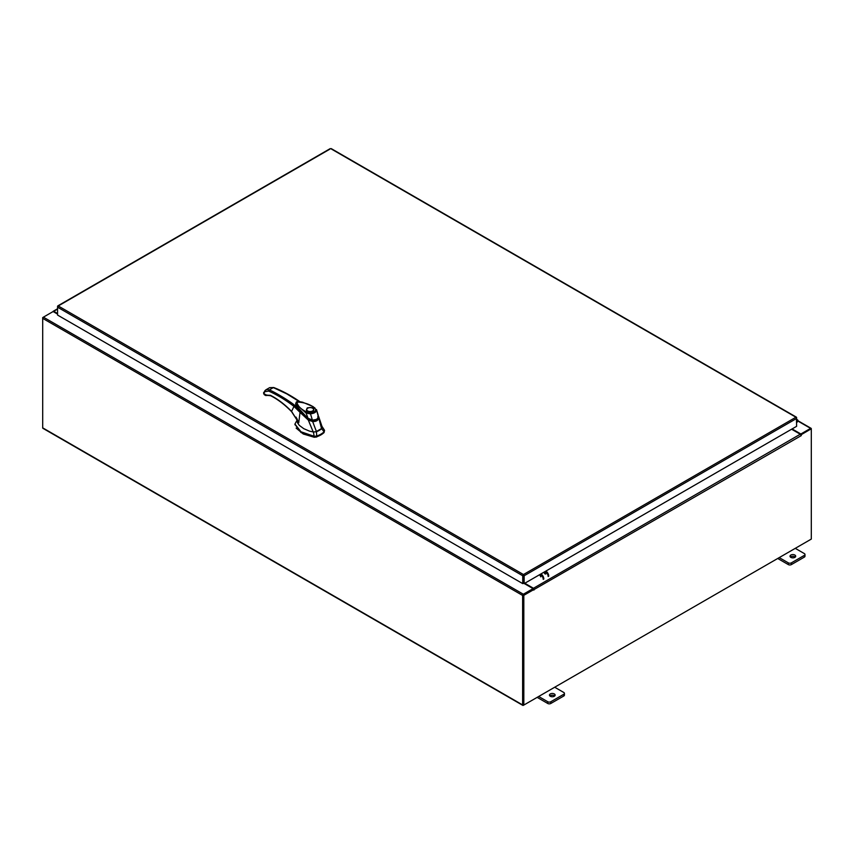 <?xml version="1.0" encoding="UTF-8"?>
<svg xmlns="http://www.w3.org/2000/svg" width="854" height="854" viewBox="0 0 854 854"><rect width="100%" height="100%" fill="white"/><g stroke="black" fill="none" stroke-linecap="round" stroke-linejoin="round"><path stroke-width="1.28" d="M796.622 420.787L797.358 420.648L796.622 422.004M796.622 420.157A1.42 0.822 -60 0 1 797.593 419.89A1.42 0.822 -60 0 1 797.828 420.179A1.42 0.822 -60 0 1 797.23 422.015L796.622 422.613M554.299 693.939A2.84 1.633 0 0 0 551.204 693.587A2.84 1.633 0 0 0 549.453 695.103A2.84 1.633 0 0 0 550.286 696.256A2.84 1.633 0 0 0 553.381 696.618A2.84 1.633 0 0 0 555.132 695.103A2.84 1.633 0 0 0 554.299 693.939M554.694 695.967A2.84 1.633 0 0 0 554.299 695.69A2.84 1.633 0 0 0 549.891 695.967M538.66 696.49L547.766 701.742A2.156 1.249 0 0 0 550.809 701.742L563.8 694.249A2.156 1.249 0 0 0 564.43 693.363A2.156 1.249 0 0 0 563.8 692.487L554.705 687.235M550.809 701.742L550.809 703.482L563.8 695.989L563.8 694.249M537.155 697.366L547.766 703.482L547.766 701.742M564.43 693.363L564.43 695.103A2.156 1.249 180 0 1 563.8 695.989M550.809 703.482A2.156 1.249 180 0 1 547.766 703.482M794.86 555.057A2.84 1.633 0 0 0 791.765 554.705A2.84 1.633 0 0 0 790.025 556.21A2.84 1.633 0 0 0 790.847 557.374A2.84 1.633 0 0 0 793.942 557.726A2.84 1.633 0 0 0 795.693 556.21A2.84 1.633 0 0 0 794.86 555.057M795.255 557.086A2.84 1.633 0 0 0 794.86 556.797A2.84 1.633 0 0 0 790.452 557.086M779.222 557.609L788.327 562.861A2.156 1.249 0 0 0 791.37 562.861L804.361 555.356A2.156 1.249 0 0 0 804.991 554.481A2.156 1.249 0 0 0 804.361 553.595L795.266 548.343M791.37 562.861L791.37 564.601L804.361 557.096L804.361 555.356M777.716 558.473L788.327 564.601L788.327 562.861M804.991 554.481L804.991 556.221A2.156 1.249 180 0 1 804.361 557.096M791.37 564.601A2.156 1.249 180 0 1 788.327 564.601M319.3 430.363A17.859 10.312 -0 0 0 321.606 428.719L324.082 431.772A20.09 11.604 180 0 1 320.88 434.184A20.09 11.604 180 0 1 316.695 436.031L316.46 431.686A17.859 10.312 -0 0 0 319.3 430.363M322.118 427L324.541 430.331L324.082 432.498L324.541 430.331L321.905 426.242M297.149 420.083L294.94 424.043L300.982 431.782L314.197 436.298L316.695 436.031L316.695 436.768A20.09 11.604 -0 0 0 324.082 432.498M313.482 431.985L314.197 437.024L300.982 432.508L294.961 424.406M296.146 428.121L303.245 433.992L314.24 437.269L316.695 436.768M315.724 431.91L321.99 428.292M296.53 406.867L308.155 418.673L296.039 405.447M318.222 417.126C317.709 419.666 315.745 420.798 312.351 420.51L312.351 420.883M312.351 420.51L308.155 418.673M313.76 409.856A3.619 2.092 180 0 1 313.77 409.941A3.619 2.092 180 0 1 313.002 411.233M307.269 407.913C312.895 406.888 314.816 407.988 313.023 411.244C307.397 412.268 305.476 411.169 307.269 407.913M308.913 411.724A3.619 2.092 180 0 1 307.589 411.244A3.619 2.092 180 0 1 306.522 409.76A3.619 2.092 180 0 1 307.589 408.287L307.589 408.287A3.619 2.092 180 0 1 307.664 408.233M307.44 411.329A3.619 2.092 180 0 1 306.522 409.941A3.619 2.092 180 0 1 306.533 409.856M312.703 408.287L312.553 408.191A3.395 1.964 180 0 1 312.553 410.966A3.395 1.964 180 0 1 307.739 410.966A3.395 1.964 180 0 1 307.739 408.191A3.395 1.964 180 0 1 312.553 408.191L312.703 408.287A3.619 2.092 180 0 1 313.77 409.76A3.619 2.092 180 0 1 312.703 411.244A3.619 2.092 180 0 1 311.379 411.724M306.703 411.97C300.907 409.301 297.64 405.992 296.925 402.063C303.746 402.266 309.532 404.113 314.283 407.593L315.713 409.589C315.425 411.564 313.567 412.631 310.162 412.792L306.703 411.97L306.084 413.058L295.655 403.793L296.274 402.159C296.381 401.423 298.473 401.433 302.551 402.191L313.055 406.589L316.578 410.112C316.193 412.301 314.048 413.539 310.141 413.827L306.084 413.058L308.08 418.311L312.361 420.008L308.08 418.311L302.85 413.752L297.534 407.881L295.676 403.931M312.318 420.179L316.258 419.442M295.655 403.793L297.523 407.988C299.658 411.425 308.465 419.026 308.08 418.481L312.233 420.317C316.407 420.317 318.446 419.111 318.361 416.688L318.19 415.215L317.816 416.923M315.713 409.589L316.578 410.112L318.328 416.56C317.805 419.1 315.809 420.253 312.361 420.008L310.162 412.792M314.283 407.593L314.923 407.956L314.283 407.593M314.24 437.269L316.588 437.013L323.89 432.797L324.317 431.441M295.975 417.083L297.192 419.186L297.448 422.719L299.338 425.399L303.768 428.676L309.383 431.089L313.226 431.985L316.482 431.686L312.639 421.524C316.108 421.662 318.147 420.488 318.777 417.98L321.595 428.729L322.171 426.968L318.67 416.571L318.777 417.99L318.147 417.553C317.624 419.88 315.799 420.926 312.692 420.702L312.639 421.524M312.639 421.534L308.315 420.093L313.226 431.985M308.315 420.093L300.032 412.375L298.751 422.698L297.192 419.485M308.315 420.072L308.785 419.357M291.588 411.414L291.588 411.414C284.724 404.348 277.667 398.978 270.419 395.295L265.775 395.156L270.665 395.744C277.817 399.362 284.788 404.679 291.588 411.681L298.751 422.698L291.588 411.414L293.947 406.376L300.032 412.375L300.416 411.82M297.598 408.532L294.683 405.351L293.947 406.376C285.524 399.896 277.112 394.804 268.69 391.089L264.783 391.719L263.726 393.523L267.088 395.445M300.555 402.149C291.63 395.893 282.695 391.015 273.76 387.535L269.683 387.641L273.344 387.599L286.731 393.854L299.242 401.583M274.049 387.994L273.344 387.599L274.049 387.994L273.344 387.599L269.256 389.958C274.006 391.527 290.008 401.231 294.683 405.351M296.68 407.006L295.676 403.995M268.69 391.089L269.256 389.958L266.758 389.552L264.889 390.673L264.783 391.719M296.722 407.006L295.73 404.465M266.875 395.573L266.971 395.007L265.733 395.541L264.196 394.612L263.555 392.819L265.754 389.904L269.683 387.641M545.13 573.984A1.153 0.662 60 0 1 545.13 572.105A1.153 0.662 60 0 1 545.706 574.037M540.785 576.877A1.153 0.662 -120 0 0 539.632 574.891M540.806 576.482A1.153 0.662 60 0 1 540.016 574.859M545.898 571.07A4.249 2.455 60 0 1 548.738 576.172M548.14 576.525A4.249 2.455 -120 0 0 545.3 571.422M543.219 579.364A4.249 2.455 -120 0 0 540.379 574.262M540.977 573.909A4.249 2.455 60 0 1 543.817 579.012M330.028 149.066L58.253 305.967L523.449 574.539L524.153 575.756L523.449 574.539L522.733 575.756L523.331 575.404L523.331 583.282L522.733 583.624L522.733 575.756L57.56 307.194L57.773 306.49M522.733 583.624L57.56 315.062L57.56 306.372L58.253 305.967M796.408 417.745L796.622 426.317L524.153 583.624L524.153 575.756L796.622 418.449L796.622 417.627L331.448 149.066M523.555 575.404L523.555 583.282L524.153 583.624M57.56 314.101L53.129 311.539L43.405 317.154A0.993 0.576 -60 0 0 42.7 318.371L42.7 427.854A0.993 0.576 -60 0 0 42.903 428.313L522.829 705.393A0.993 0.576 120 0 0 523.331 705.34L810.595 539.493M522.829 705.393A0.993 0.576 120 0 1 522.627 704.934L522.627 595.451A0.993 0.576 120 0 1 523.331 594.235L533.056 588.619L524.281 583.549M523.331 594.928L533.056 589.313L533.056 588.619M792.096 428.932L800.871 433.992L810.595 428.377A0.993 0.576 120 0 1 811.097 428.334L797.882 420.702M800.625 434.547L810.67 429.06M800.871 433.992L800.871 434.686M523.256 704.657L523.224 595.11M811.097 428.334A0.993 0.576 120 0 1 811.3 428.783L800.838 434.899M57.56 313.514L53.727 311.304A0.993 0.576 -120 0 0 53.033 311.593M42.903 317.677L43.405 317.154L523.331 594.235M522.627 595.451L42.7 318.371L42.7 317.56M533.857 589.538L523.822 595.334L523.224 594.982L533.259 589.196L533.899 590.103L534.156 589.484A0.993 0.576 -120 0 0 533.451 588.267L524.783 583.261M533.558 589.367L533.056 588.737M791.594 429.22L800.273 434.227A0.993 0.576 60 0 1 800.967 435.444L801.265 435.145M523.822 595.334L523.822 705.062L811.3 539.087L811.3 429.359L810.702 429.018L800.764 434.75M523.224 594.982L523.224 704.71L523.822 705.062M270.419 395.295L271.124 395.701M263.79 392.562L263.726 393.523M263.726 392.925L263.705 393.651L263.726 392.925M523.449 574.539L795.928 417.222M797.817 421.001L810.595 428.377M522.627 704.934L42.7 427.854M57.56 309.095L53.727 311.304M533.451 588.267L800.273 434.227M801.265 435.615L534.156 589.484M797.593 419.89L796.622 419.325M294.94 424.043L294.94 424.769M313.77 409.76L312.799 411.222C311.763 412.802 305.561 411.052 306.522 409.941L306.522 409.76M318.19 415.215L316.503 409.632M296.744 407.027L295.73 404.369M331.235 148.607L796.419 417.179M57.762 305.913L330.231 148.607M57.56 308.764L53.236 311.262"/></g></svg>

